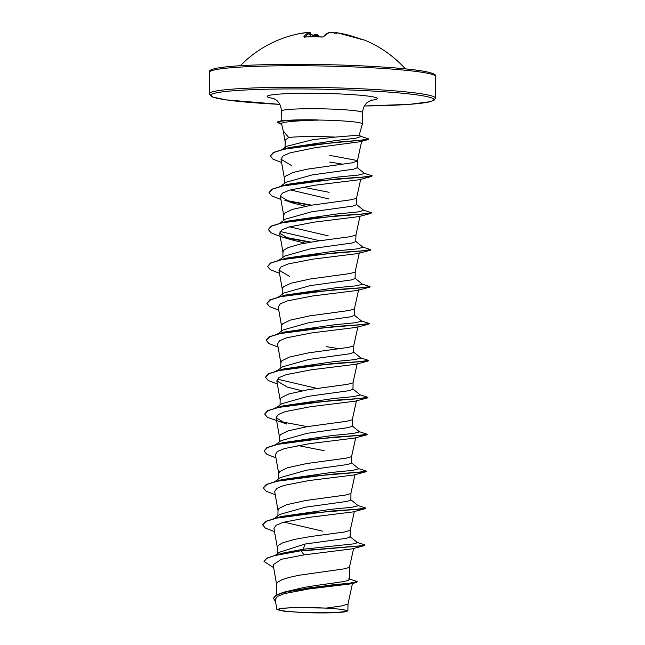 <?xml version="1.0" encoding="UTF-8"?>
<svg xmlns="http://www.w3.org/2000/svg" width="645" height="645" viewBox="0 0 645 645"><rect width="100%" height="100%" fill="white"/><g stroke="black" fill="none" stroke-linecap="round" stroke-linejoin="round"><path stroke-width="0.97" d="M310.495 36.757L310.334 33.032A112.109 26.381 88.5 0 0 305.101 37.015L303.9 36.717A112.875 26.558 -91.5 0 1 309.503 32.282L308.552 32.323A112.98 109.747 -92.5 0 0 306.827 32.516A82.979 55.946 154.1 0 0 301.481 33.411A82.979 44.045 -150.9 0 1 305.375 32.669A112.98 25.977 -95.1 0 1 305.625 32.629A112.98 25.977 -95.1 0 1 305.786 32.605A0.774 0.75 -96.5 0 1 305.803 32.605L306.117 32.621M361.845 39.611A0.774 0.742 91.7 0 1 362.143 39.668L360.337 39.103A112.875 109.513 -77.9 0 0 337.254 32.798L335.698 32.637A112.98 27.445 95.2 0 0 335.255 32.702A82.979 23.341 140.6 0 1 336.843 33.443A82.979 37.297 -138 0 0 332.876 32.548A112.98 109.747 -92.5 0 0 331.143 32.347L329.587 32.306A112.875 27.001 91.6 0 0 323.661 36.741L321.799 37.071A112.827 101.902 -149 0 0 313.397 36.757A112.827 101.902 -149 0 0 305.045 37.055M304.48 607.574A33.58 2.499 1.1 0 1 342.414 609.606A33.58 2.499 1.1 0 1 320.363 612.734A33.58 2.499 1.1 0 1 286.114 611.202A33.58 2.499 1.1 0 1 282.47 608.453A33.58 2.499 1.1 0 1 304.48 607.574M308.503 120.438C291.927 121.107 282.905 122.115 281.446 123.453L283.3 131.153L288.767 137.538A36.297 2.701 -178.9 0 1 312.873 136.547A36.297 2.701 -178.9 0 1 335.263 137.095L359.184 135.127L362.409 123.961A40.659 3.023 -178.9 0 0 362.425 123.905A40.659 3.023 -178.9 0 0 317.243 120.034L308.503 120.438M317.663 120.196A40.272 2.991 -178.9 0 0 308.278 120.099A40.272 2.991 -178.9 0 0 277.56 122.324L281.446 123.453M317.243 120.034L282.502 120.518L279.148 121.308A40.272 2.991 -178.9 0 0 277.568 122.01L277.535 122.437L277.568 122.01M349.332 578.879L357.249 581.661L349.534 583.201L329.547 585.184L283.752 592.183L304.214 587.41C322.984 584.096 344.051 582.153 348.26 580.331L349.324 579.291L349.55 567.173M276.407 594.924L276.721 583.58L277.608 582.25L281.962 579.71L289.339 577.356L299.038 575.251L344.083 568.874L349.421 567.407L353.678 548.145M275.802 554.95L279.358 552.265L305.053 544.041L346.438 538.301L350.138 536.89L350.259 530.263L344.793 531.964L310.817 536.503L294.668 539.357L282.671 542.792L278.317 545.339L277.318 547.299L277.189 553.902M274.512 518.29L279.608 514.484L305.754 507.131L347.155 501.383L350.848 499.98L350.969 493.352M277.922 515.742L278.027 510.38L279.027 508.429L286.727 504.68L305.883 500.48L345.502 495.054L350.84 493.586L355.089 474.325M275.221 481.372L280.325 477.566L306.464 470.221L347.865 464.473L351.549 463.062L351.678 456.434M278.632 478.832L278.737 473.47L279.736 471.519L287.436 467.77L306.593 463.562L346.212 458.144L351.549 456.668L355.798 437.407M275.923 444.461L281.026 440.656L307.173 433.311L348.574 427.562L352.259 426.151L352.388 419.524M279.341 441.914L279.446 436.56L280.446 434.601L288.146 430.86L307.302 426.651L346.913 421.233L352.259 419.758L356.508 400.497M276.632 407.551L281.736 403.746L307.883 396.393L349.292 390.652L352.968 389.241L353.097 382.614M280.051 405.004L280.156 399.65L281.156 397.691L288.855 393.942L308.012 389.741L347.623 384.315L352.968 382.848L357.217 363.587M277.342 370.641L282.454 366.828L308.592 359.483L349.993 353.734L353.678 352.331L353.807 345.704M338.956 348.719L326.12 346.607M280.76 368.093L280.865 362.74L281.865 360.781L289.565 357.032L308.721 352.831L348.332 347.405L353.678 345.938L357.927 326.676M278.051 333.731L283.155 329.918L309.302 322.573L350.711 316.824L354.387 315.421L354.516 308.786M281.47 331.183L281.575 325.822L282.575 323.871L290.274 320.122L309.431 315.921L349.042 310.495L354.387 309.028L358.636 289.766M278.761 296.813L283.865 293.007L310.011 285.662L351.412 279.914L355.097 278.503L355.226 271.851M282.179 294.265L282.284 288.912L283.284 286.952L290.976 283.211L310.14 279.003L349.751 273.585L355.097 272.109L359.346 252.848M279.47 259.903L284.574 256.097L310.721 248.752L352.106 243.004L355.806 241.593L355.935 234.965L350.461 236.667L316.485 241.214L300.336 244.068L288.339 247.503L283.994 250.042L282.986 252.002L282.889 257.355M280.18 222.993L285.275 219.187L311.43 211.834L352.831 206.094L356.516 204.683L356.645 198.055M283.598 220.445L283.695 215.091L284.703 213.132L292.395 209.383L311.559 205.183L351.17 199.756L356.508 198.289L360.765 179.028M285.993 182.277L312.14 174.924L353.533 169.184L357.217 167.773L357.346 161.113L356.403 160.355L329.788 155.389M342.495 164.161L329.668 162.04M284.3 183.535L284.405 178.173L285.404 176.222L293.104 172.473L306.835 169.224L351.88 162.846L357.346 161.113M322.581 531.166L283.937 522.119M286.815 479.364L286.251 479.146M324.121 450.686L297.869 445.51M288.944 368.626L288.38 368.416M328.249 235.868L289.605 226.83M291.782 220.977L291.209 220.767M328.958 198.958L290.315 189.912M329.087 192.299L302.828 187.123M292.491 184.067L291.919 183.857M284.977 148.439L286.372 146.359L312.817 139.691L335.263 137.095M293.757 147.358L293.177 147.149M285.001 147.383L285.227 140.634L286.114 139.312L288.767 137.538M326.402 608.066L341.866 605.897L347.994 604.034L352.509 583.217L351.323 583.822L308.657 588.982L284.252 593.65L277.229 596.52L275.157 599.632L276.907 609.541L284.389 611.275L303.182 612.573A36.112 2.685 1.1 0 0 333.892 612.726L344.164 611.992L347.873 610.888L342.043 609.332L326.402 608.066L292.717 607.622L280.986 608.356L276.907 609.541M305.053 544.041L303.15 549.25L282.067 553.257L266.788 558.11L264.039 561.497L273.641 567.64M348.897 578.589L349.526 579.113L348.26 580.331M349.913 536.527L357.451 542.614L354.194 543.816L303.15 549.25L301.32 550.685L274.689 555.24M283.752 592.183L276.084 595.101L273.399 598.254L275.488 601.503M364.546 545.581L352.364 548.831L303.948 554.902L301.32 550.991L364.546 545.581L365.102 544.985L359.902 545.872L301.32 550.685L274.335 555.643L266.691 558.465L264.039 561.497M357.249 581.661L356.209 582.516L309.971 587.708L283.752 592.489L276.076 595.416L273.399 598.56M303.948 554.902L281.284 559.296L273.141 564.786L276.641 584.604M360.99 140.231L361.732 140.924L360.16 141.747L314.945 147.745L290.113 152.841L283.066 155.913L281.018 159.202L291.596 165.62M280.897 199.442L271.747 195.895L269.005 192.653L272.642 189.122L282.905 185.913L316.929 180.955L371.633 176.456L359.45 179.713L314.615 185.26L289.549 190.138L282.421 193.105L280.333 196.29L290.887 202.53L305.666 206.223M290.177 239.448L279.067 236.022L271.037 232.805L268.304 229.564L271.932 226.032L282.196 222.823L316.219 217.865L370.923 213.374L358.741 216.623L313.889 222.178L288.847 227.048L281.72 230.015L279.632 233.2L290.177 239.448L304.956 243.133M279.478 273.27L270.328 269.723L267.594 266.474L271.222 262.942L281.486 259.733L315.51 254.775L370.214 250.284L358.031 253.533L313.204 259.088L288.138 263.958L281.01 266.925L278.922 270.11L289.476 276.358M278.769 310.181L269.618 306.633L266.885 303.384L270.521 299.852L280.785 296.644L314.8 291.685L369.504 287.194L357.322 290.444L312.478 295.999L287.42 300.876L280.301 303.835L278.213 307.028L281.599 326.225M278.06 347.091L268.909 343.543L266.175 340.294L269.812 336.771L280.075 333.562L314.091 328.603L368.795 324.104L356.62 327.354L311.785 332.909L286.735 337.778L279.599 340.745L277.503 343.938L280.897 363.135M277.35 384.001L268.199 380.453L265.466 377.212L269.102 373.681L279.366 370.472L313.381 365.513L368.085 361.023L355.911 364.272L311.067 369.819L286.001 374.697L278.882 377.664L276.794 380.848L287.347 387.097L302.118 390.781M367.376 397.933L355.202 401.182L310.366 406.737L285.316 411.607L278.18 414.574L276.084 417.758L286.638 424.007L267.498 417.371L264.756 414.122L268.393 410.591L278.656 407.382L312.672 402.424L367.376 397.933L367.787 397.481M275.931 457.829L266.788 454.282L264.047 451.032L267.683 447.501L277.947 444.292L311.962 439.334L366.674 434.843L354.492 438.092L309.664 443.647L284.598 448.525L277.463 451.484L275.375 454.669L278.769 473.873M275.221 494.739L266.079 491.192L263.337 487.943L266.974 484.419L277.237 481.21L311.253 476.244L365.965 471.753L353.783 475.002L308.939 480.557L283.881 485.435L276.761 488.394L274.665 491.587L278.06 510.784M274.512 531.649L265.369 528.102L262.628 524.861L266.264 521.329L276.528 518.12L310.551 513.162L365.255 508.663L353.073 511.912L308.245 517.467L283.187 522.345L276.052 525.312L273.956 528.497L277.35 547.694M275.471 518.362L277.721 517.548M262.644 524.707L265.498 521.41L281.131 516.532L331.312 509.276L351.839 507.301L358.16 505.696L350.614 499.609M263.345 487.789L266.208 484.5L281.833 479.622L332.022 472.366L352.541 470.39L358.87 468.786L351.323 462.699M264.047 451.032L266.917 447.59L282.542 442.712L332.731 435.456L353.25 433.48L359.579 431.876L352.033 425.789M264.764 413.969L267.627 410.68L283.252 405.802L333.433 398.537L353.96 396.57L360.289 394.966L352.742 388.879M316.872 388.387L277.253 379.123M265.466 377.212L268.328 373.761L283.961 368.892L334.142 361.627L354.669 359.652L360.998 358.056L353.452 351.968M279.019 333.804L281.26 332.989M266.183 340.141L269.038 336.851L284.671 331.973L334.852 324.717L355.371 322.742L361.708 321.137L354.161 315.05M266.885 303.384L269.747 299.941L285.38 295.063L335.561 287.807L356.08 285.832L362.417 284.227L354.871 278.14M267.594 266.474L270.457 263.031L286.09 258.153L336.271 250.897L356.79 248.922L363.127 247.317L355.58 241.23M319.71 240.746L280.091 231.474M281.139 223.065L283.389 222.251M268.304 229.564L271.166 226.121L286.799 221.243L336.98 213.979L357.499 212.003L363.828 210.407L356.29 204.32M269.005 192.653L271.876 189.211L287.509 184.325L337.69 177.069L358.209 175.093L364.538 173.489L356.999 167.402M283.397 149.406L285.703 148.576M270.384 155.816L273.311 152.478L289.154 147.56L336.964 140.368L355.637 138.288L360.95 136.498L359.144 135.047M365.102 544.985L356.596 542.235M273.649 518.515L331.062 511.066L356.225 509.308L365.804 508.066L357.306 505.325M274.359 481.597L331.772 474.156L356.935 472.39L366.513 471.156L358.015 468.415M275.068 444.687L332.481 437.246L357.644 435.48L367.223 434.246L358.725 431.497M307.342 426.643L280.382 421.596M275.77 407.777L333.191 400.335L358.354 398.57L367.932 397.336L359.434 394.587M276.479 370.867L333.892 363.417L359.063 361.66L368.642 360.418L360.144 357.677M277.181 333.957L334.602 326.507L359.765 324.749L369.351 323.508L360.845 320.767M277.89 297.039L335.311 289.597L360.474 287.831L370.061 286.598L361.555 283.848M278.6 260.128L336.013 252.687L361.184 250.921L370.77 249.688L362.264 246.938M310.882 242.085L283.929 237.037M279.309 223.218L336.722 215.777L361.885 214.011L371.48 212.777L362.974 210.028M311.591 205.174L284.63 200.127M280.019 186.308L337.432 178.859L362.595 177.101L372.189 175.859L363.683 173.118M281.599 149.543L336.472 142.19L359.862 140.336L368.65 138.925L360.636 136.248M365.255 508.663L365.804 508.066M365.965 471.753L366.513 471.156M366.674 434.843L367.078 434.399M368.085 361.023L368.497 360.571M368.795 324.104L369.206 323.661M369.504 287.194L370.061 286.598M370.214 250.284L370.77 249.688M309.906 242.254L285.388 237.707M370.923 213.374L371.48 212.777M310.616 205.336L286.098 200.797M371.633 176.456L372.036 176.012M281.607 162.532L272.908 159.089L270.376 155.969L273.867 152.502L283.663 149.342L315.881 144.424L367.892 139.642L368.545 139.078M281.639 124.453L277.535 122.437M317.251 119.881A40.272 2.991 -178.9 0 0 279.148 121.308M309.721 34.354L311.285 34.395A0.774 0.734 126.4 0 1 311.809 34.524L311.809 34.524A0.774 0.734 126.4 0 1 312.099 35.08L312.204 36.725M312.551 35.37A82.979 28.582 142.6 0 1 314.099 34.878L313.01 36.193L312.575 35.451A112.214 25.8 84.9 0 0 312.099 35.08M314.308 34.838L317.396 34.846A0.774 0.726 133.6 0 1 317.961 35.04L317.961 35.04A0.774 0.726 133.6 0 1 318.178 35.572L315.695 35.314A112.214 107.546 -55.1 0 0 313.793 35.523L314.099 34.878M306.077 32.629A0.774 0.75 -96.5 0 0 305.803 32.605L305.625 32.629A113.117 113.117 0 0 0 240.343 65.701M306.827 32.516L306.931 33.298M310.439 36.757L310.334 33.032A0.774 0.75 -107 0 0 309.503 32.282M304.633 37.063A0.774 0.718 -142.6 0 0 303.9 36.717M311.72 34.725L312.575 35.451M323.121 36.91A0.774 0.718 39.6 0 1 323.661 36.741M319.67 36.894L317.961 35.04L315.8 34.669L315.671 36.741M304.754 37.474L304.432 36.991L313.446 36.717L323.056 36.983L329.305 32.331A0.774 0.75 73.5 0 1 329.587 32.306M329.305 32.331L331.143 32.347M331.159 32.347L332.876 32.548M334.368 33.403L335.521 32.637A0.774 0.75 84 0 1 335.698 32.637M337.279 32.798L364.86 40.224A112.827 27.743 116.9 0 0 362.143 39.668M356.282 37.571A112.875 109.078 113.6 0 1 362.514 39.651L356.209 37.547M434.27 75.167A111.577 8.296 -178.9 0 0 296.345 64.315M435.802 76.594A113.117 8.409 -178.9 0 0 295.95 65.734A113.117 8.409 -178.9 0 0 209.609 72.248L209.198 93.783A113.117 8.409 1.1 0 1 295.539 87.269A113.117 8.409 1.1 0 1 435.391 98.121L435.802 76.594C437.229 72.925 422.024 69.91 390.193 67.556C361.813 65.484 330.522 64.395 296.313 64.306C240.843 64.395 206.166 67.161 209.609 72.248M209.198 93.783L212.665 97.048L225.927 99.854L279.785 104.361A111.577 8.296 1.1 0 1 211.028 94.734A111.577 8.296 1.1 0 1 295.87 88.921A111.577 8.296 1.1 0 1 428.393 96.96A111.577 8.296 1.1 0 1 364.449 105.982L409.688 104.329L430.441 101.652L434.125 100.201L435.391 98.121M281.147 120.833L281.341 111.061A40.659 3.023 1.1 0 1 312.373 108.723A40.659 3.023 1.1 0 1 362.635 112.625C362.845 108.416 364.425 104.998 367.392 102.37L371.552 99.983M273.988 98.54A55.051 4.096 1.1 0 1 309.245 93.259A55.051 4.096 1.1 0 1 365.989 95.839A55.051 4.096 1.1 0 1 370.464 100.386M314.421 34.846A112.98 108.279 124.9 0 1 315.76 34.693M319.412 36.878A112.109 26.381 88.5 0 0 318.178 35.572L318.154 36.821M313.567 35.685L313.615 36.717M312.688 36.725L312.64 35.62M405.35 68.87A113.117 113.117 0 0 0 364.86 40.224M281.341 111.061C281.293 106.852 279.841 103.377 276.979 100.636L272.916 98.088M362.425 123.905L362.635 112.625M347.865 610.888L348.002 603.978M356.209 582.516L351.323 583.822M361.732 140.924L357.346 161.169M281.01 159.202L284.437 178.576M280.333 196.29L283.727 215.486M360.055 215.938L355.927 234.99M279.632 233.2L283.018 252.397M278.922 270.11L282.308 289.315M276.794 380.848L280.188 400.045M276.084 417.758L279.478 436.955M354.387 511.235L350.259 530.287M285.146 141.666L283.236 130.83M280.889 186.083L285.993 182.269M282.341 149.358L286.372 146.359M360.16 141.747L367.892 139.642M306.867 32.516L308.56 32.323C309.35 31.968 309.955 32.194 310.39 33.008M309.689 34.338C310.374 34.266 310.374 34.266 309.689 34.338L312.148 34.782M321.855 37.031C322.822 37.023 322.822 37.023 321.855 37.031M335.521 32.637L337.271 32.798"/></g></svg>
